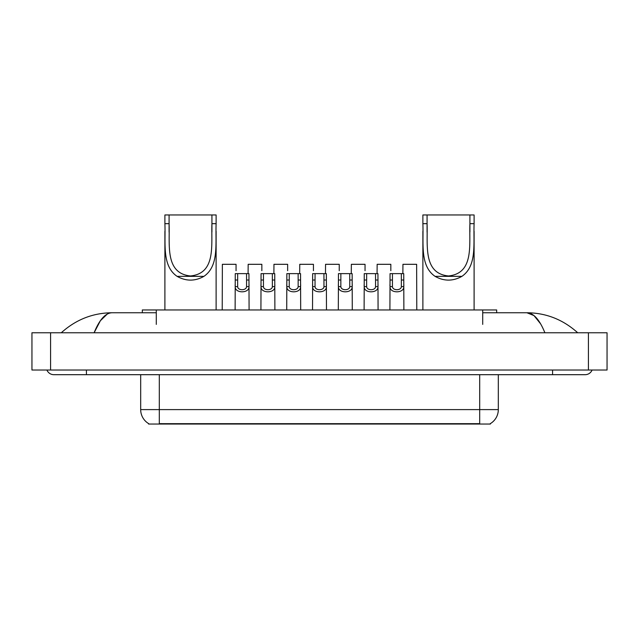 <?xml version="1.0" encoding="UTF-8"?>
<svg xmlns="http://www.w3.org/2000/svg" width="639" height="639" viewBox="0 0 639 639"><rect width="100%" height="100%" fill="white"/><g stroke="black" fill="none" stroke-linecap="round" stroke-linejoin="round"><path stroke-width="0.96" d="M142.321 312.751L142.321 309.955L496.679 309.955L496.679 312.751M490.401 423.585L490.401 424.04L148.599 424.04L148.599 423.585M86.433 370.029L86.433 374.686L585.164 374.686A7.452 7.452 0 0 0 592.073 370.029A7.452 7.452 0 0 1 585.164 374.686A7.452 7.452 0 0 0 592.073 370.029A7.452 7.452 0 0 1 585.164 374.686M46.927 370.029A7.452 7.452 0 0 0 53.836 374.686A7.452 7.452 0 0 1 46.927 370.029A7.452 7.452 0 0 0 53.836 374.686L86.433 374.686M544.891 332.775C539.548 319.62 533.549 312.95 526.887 312.751L482.709 312.751M156.291 312.751L112.113 312.751C105.451 312.95 99.452 319.62 94.109 332.775L100.379 320.73L107.272 314.061M50.577 332.775L607.05 332.775L607.05 370.029L31.95 370.029L31.95 332.775L50.577 332.775L50.577 370.029M607.05 332.775L607.05 370.029M576.13 331.337L577.712 332.775C563.055 319.572 546.113 312.894 526.887 312.751L533.98 315.586L540.626 323.877M62.87 331.337L61.288 332.775C75.873 319.604 92.815 312.926 112.113 312.751M148.735 423.665A16.294 16.294 0 0 1 140.684 409.607L159.311 409.607L159.311 423.665L479.689 423.665L479.689 409.607L498.316 409.607L498.316 374.686M140.684 409.607L140.684 374.686M490.265 423.665A16.294 16.294 0 0 0 498.316 409.607M237.66 273.628L237.644 286.607C237.804 290.737 246.406 290.737 246.566 286.607L246.55 273.628L235.264 273.628L235.12 309.955M246.55 273.628L248.946 273.628L249.09 309.955M249.09 284.922L248.962 286.607C249.522 293.541 234.689 293.541 235.248 286.607L235.12 284.922M263.46 273.628L263.444 286.607C263.603 290.737 272.206 290.737 272.366 286.607L272.35 273.628L261.063 273.628L260.92 309.955M272.35 273.628L274.746 273.628L274.89 309.955M274.89 284.922L274.762 286.607C275.321 293.541 260.488 293.541 261.047 286.607L260.92 284.922M289.259 273.628L289.243 286.607C289.403 290.737 298.006 290.737 298.165 286.607L298.141 273.628L286.855 273.628L286.719 309.955M298.141 273.628L300.546 273.628L300.689 309.955M300.689 284.922L300.562 286.607C301.113 293.541 286.288 293.541 286.847 286.607L286.719 284.922M315.059 273.628L315.035 286.607C315.203 290.737 323.797 290.737 323.965 286.607L323.941 273.628L312.655 273.628L312.519 309.955M323.941 273.628L326.345 273.628L326.481 309.955M326.481 284.922L326.353 286.607C326.912 293.541 312.088 293.541 312.647 286.607L312.519 284.922M340.859 273.628L340.835 286.607C340.994 290.737 349.597 290.737 349.757 286.607L349.741 273.628L338.454 273.628L338.311 309.955M349.741 273.628L352.145 273.628L352.281 309.955M352.281 284.922L352.153 286.607C352.712 293.541 337.887 293.541 338.438 286.607L338.311 284.922M366.65 273.628L366.634 286.607C366.794 290.737 375.397 290.737 375.556 286.607L375.54 273.628L364.254 273.628L364.11 309.955M375.54 273.628L377.937 273.628L378.08 309.955M378.08 284.922L377.953 286.607C378.512 293.541 363.679 293.541 364.238 286.607L364.11 284.922M392.45 273.628L392.434 286.607C392.594 290.737 401.196 290.737 401.356 286.607L401.34 273.628L390.054 273.628L389.91 309.955M401.34 273.628L403.736 273.628L403.88 309.955M403.88 284.922L403.752 286.607C404.311 293.541 389.478 293.541 390.038 286.607L389.91 284.922M236.055 270.704L236.055 264.314L222.364 264.314L222.22 309.955M261.846 270.704L261.846 264.314L248.164 264.314L248.084 273.628M287.646 270.704L287.646 264.314L273.955 264.314L273.883 273.628M313.445 270.704L313.445 264.314L299.755 264.314L299.675 273.628M339.245 270.704L339.245 264.314L325.555 264.314L325.475 273.628M365.045 270.704L365.045 264.314L351.354 264.314L351.274 273.628M390.836 270.704L390.836 264.314L377.154 264.314L377.074 273.628M416.78 309.955L416.636 264.314L402.945 264.314L402.866 273.628M169.087 214.96L216.118 214.96L216.118 223.674C215.319 243.571 219.201 265.904 203.913 276.36C194.975 281.36 186.045 281.36 177.107 276.36C161.835 265.912 165.693 243.667 164.902 223.674L164.902 214.96L169.087 214.96L169.087 232.117M164.902 223.674L169.087 223.674C169.918 244.545 164.702 273.428 190.494 275.96C216.341 273.372 211.094 244.649 211.932 223.674L211.932 214.96M216.118 223.674L211.932 223.674L211.932 232.021M164.902 231.31L164.902 309.955M216.118 231.254L216.118 309.955M427.068 214.96L474.098 214.96L474.098 223.674C473.299 243.571 477.181 265.904 461.893 276.36C452.955 281.36 444.025 281.36 435.087 276.36C419.815 265.912 423.673 243.667 422.882 223.674L422.882 214.96L427.068 214.96L427.068 232.117M422.882 223.674L427.068 223.674C427.898 244.545 422.683 273.428 448.474 275.96C474.322 273.372 469.074 244.649 469.913 223.674L469.913 214.96M474.098 223.674L469.913 223.674L469.913 232.021M422.882 231.31L422.882 309.955M474.098 231.254L474.098 309.955M477.828 424.04L477.828 423.585M161.172 424.04L161.172 423.585M156.291 324.388L156.291 309.955M482.709 324.388L482.709 309.955M552.567 370.029L552.567 374.686M588.423 332.775L588.423 370.029M159.311 374.686L159.311 409.607L479.689 409.607L479.689 374.686M248.962 286.607L246.566 286.607M237.644 286.607L235.248 286.607M237.66 280.018L235.264 280.018M248.946 280.018L246.55 280.018M274.762 286.607L272.366 286.607M263.444 286.607L261.047 286.607M263.46 280.018L261.063 280.018M274.746 280.018L272.35 280.018M300.562 286.607L298.165 286.607M289.243 286.607L286.847 286.607M289.259 280.018L286.855 280.018M300.546 280.018L298.141 280.018M326.353 286.607L323.965 286.607M315.035 286.607L312.647 286.607M315.059 280.018L312.655 280.018M326.345 280.018L323.941 280.018M352.153 286.607L349.757 286.607M340.835 286.607L338.438 286.607M340.859 280.018L338.454 280.018M352.145 280.018L349.741 280.018M377.953 286.607L375.556 286.607M366.634 286.607L364.238 286.607M366.65 280.018L364.254 280.018M377.937 280.018L375.54 280.018M403.752 286.607L401.356 286.607M392.434 286.607L390.038 286.607M392.45 280.018L390.054 280.018M403.736 280.018L401.34 280.018M177.107 276.36L203.913 276.36M435.087 276.36L461.893 276.36"/></g></svg>
